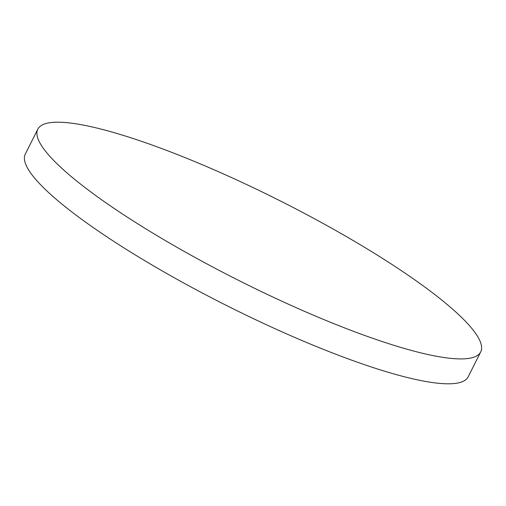 <?xml version="1.0" encoding="UTF-8"?>
<svg xmlns="http://www.w3.org/2000/svg" width="506" height="506" viewBox="0 0 506 506"><rect width="100%" height="100%" fill="white"/><g stroke="black" fill="none" stroke-linecap="round" stroke-linejoin="round"><path stroke-width="0.76" d="M125.747 216.132A247.87 44.857 26.7 0 0 349.519 329.804A247.87 44.857 26.7 0 0 480.7 351.929A247.87 44.857 26.7 0 0 392.77 264.98A247.87 44.857 26.7 0 0 168.998 151.307A247.87 44.857 26.7 0 0 37.817 129.182A247.87 44.857 26.7 0 0 125.747 216.132M37.817 129.182L25.3 154.071A247.87 44.857 26.7 0 0 113.23 241.02A247.87 44.857 26.7 0 0 337.002 354.693A247.87 44.857 26.7 0 0 468.183 376.818L480.7 351.929"/></g></svg>
